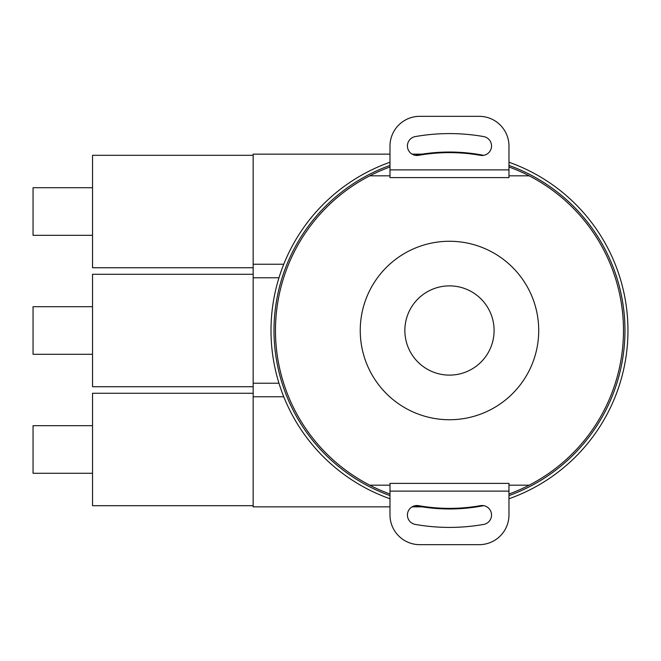 <?xml version="1.0" encoding="UTF-8"?>
<svg xmlns="http://www.w3.org/2000/svg" width="661" height="661" viewBox="0 0 661 661"><rect width="100%" height="100%" fill="white"/><g stroke="black" fill="none" stroke-linecap="round" stroke-linejoin="round"><path stroke-width="0.99" d="M415.315 155.335A178.47 178.47 0 0 1 483.645 155.335M508.97 162.234A178.47 178.47 0 0 1 508.97 498.766M483.645 505.665A178.47 178.47 0 0 1 415.315 505.665M389.99 154.145L253.163 154.145L253.163 506.855L389.99 506.855M412.084 506.855L422.106 506.855M283.767 396.757L253.163 396.757M278.975 383.223L253.163 383.223M389.99 498.766A178.47 178.47 0 0 1 389.99 162.234M283.767 264.243L253.163 264.243M412.084 154.145L422.106 154.145M278.975 277.777L253.163 277.777M389.99 165.399A175.496 175.496 0 0 0 389.99 495.601M508.97 495.601A175.496 175.496 0 0 0 508.97 165.399M389.99 166.977A174.008 174.008 0 0 0 389.99 494.023M508.97 494.023A174.008 174.008 0 0 0 508.97 166.977M369.763 485.174L389.99 485.174M508.97 485.174L529.197 485.174M529.197 175.826L508.97 175.826M389.99 175.826L369.763 175.826M360.245 330.5A89.235 89.235 0 0 0 449.48 419.735A89.235 89.235 0 0 0 538.715 330.5A89.235 89.235 0 0 0 449.48 241.265A89.235 89.235 0 0 0 360.245 330.5M404.863 330.5A44.617 44.617 0 0 0 449.48 375.118A44.617 44.617 0 0 0 494.098 330.5A44.617 44.617 0 0 0 449.48 285.882A44.617 44.617 0 0 0 404.863 330.5M389.99 483.389L389.99 514.919A29.745 29.745 0 0 0 419.735 544.664L479.225 544.664A29.745 29.745 0 0 0 508.97 514.919L508.97 483.389L389.99 483.389M389.99 146.081L389.99 177.611L508.97 177.611L508.97 146.081A29.745 29.745 0 0 0 479.225 116.336L419.735 116.336A29.745 29.745 0 0 0 389.99 146.081M418.595 505.673A9.518 9.518 0 0 0 407.564 513.39A9.518 9.518 0 0 0 415.29 524.421A196.912 196.912 0 0 0 483.67 524.421A9.518 9.518 0 0 0 491.396 513.39A9.518 9.518 0 0 0 480.365 505.673A177.875 177.875 0 0 1 418.595 505.673M415.29 136.579A9.518 9.518 0 0 0 407.564 147.61A9.518 9.518 0 0 0 418.595 155.327A177.875 177.875 0 0 1 480.365 155.327A9.518 9.518 0 0 0 491.396 147.61A9.518 9.518 0 0 0 483.67 136.579A196.912 196.912 0 0 0 415.29 136.579M253.163 267.738L92.54 267.738L92.54 155.302L253.163 155.302M253.163 386.718L92.54 386.718L92.54 274.282L253.163 274.282M253.163 505.698L92.54 505.698L92.54 393.262L253.163 393.262M92.54 235.316L33.05 235.316L33.05 187.724L92.54 187.724M92.54 354.296L33.05 354.296L33.05 306.704L92.54 306.704M92.54 473.276L33.05 473.276L33.05 425.684L92.54 425.684M389.99 491.123L508.97 491.123M389.99 169.877L508.97 169.877"/></g></svg>

